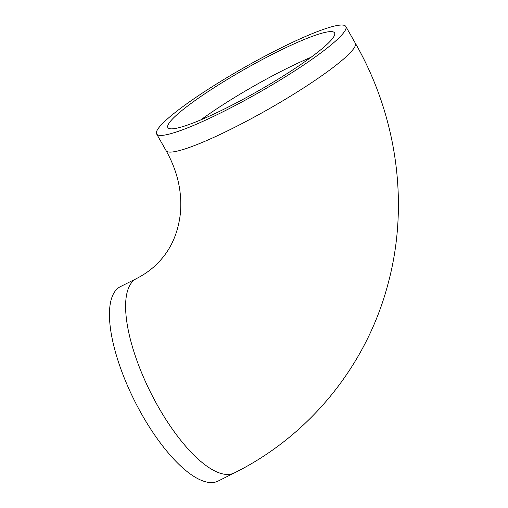 <?xml version="1.0" encoding="UTF-8"?>
<svg xmlns="http://www.w3.org/2000/svg" width="508" height="508" viewBox="0 0 508 508"><rect width="100%" height="100%" fill="white"/><g stroke="black" fill="none" stroke-linecap="round" stroke-linejoin="round"><path stroke-width="0.76" d="M160.338 125.882A108.801 14.51 -29.6 0 0 156.623 133.972A108.801 14.51 -29.6 0 0 258.394 92.843A108.801 14.51 -29.6 0 0 345.834 26.486A108.801 14.51 -29.6 0 0 261.417 58.033A108.801 14.51 -29.6 0 0 160.338 125.882M171.164 120.447A95.847 12.776 -29.6 0 0 167.894 127.572A95.847 12.776 -29.6 0 0 257.537 91.338A95.847 12.776 -29.6 0 0 334.562 32.887A95.847 12.776 -29.6 0 0 260.204 60.681A95.847 12.776 -29.6 0 0 171.164 120.447M234.277 472.954A108.801 38.64 63.3 0 1 154.496 399.98A108.801 38.64 63.3 0 1 132.175 281.965A108.801 38.64 63.3 0 1 136.601 278.498L120.447 286.614A108.801 38.64 63.3 0 0 116.021 290.087A108.801 38.64 63.3 0 0 138.335 408.095A108.801 38.64 63.3 0 0 218.123 481.07L234.277 472.954C309.372 435.731 366.382 365.728 387.826 284.588C409.626 205.022 397.237 116.313 355.302 43.155L345.834 26.486M156.623 133.972L166.091 150.641A108.801 14.51 -29.6 0 0 267.862 109.512A108.801 14.51 -29.6 0 0 355.302 43.155M311.08 57.252A95.847 12.776 -29.6 0 0 200.844 119.875M136.601 278.498C146.069 273.698 154.114 267.506 160.731 259.937C171.514 247.777 178.022 232.594 180.264 214.389C181.077 206.997 180.975 199.314 179.959 191.332C178.2 177.584 173.577 164.02 166.091 150.641"/></g></svg>
